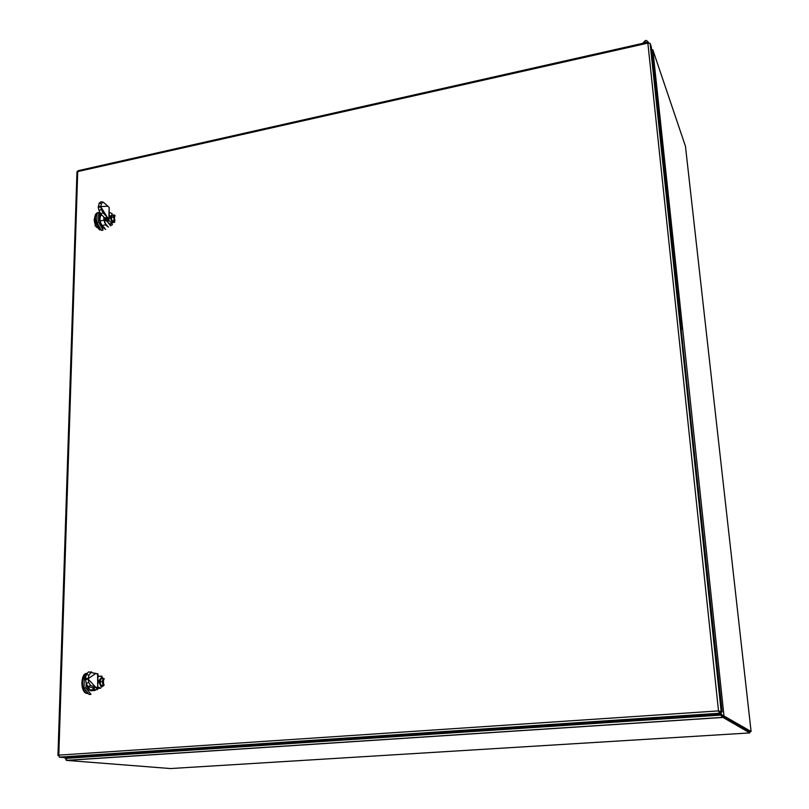 <?xml version="1.0" encoding="UTF-8"?>
<svg xmlns="http://www.w3.org/2000/svg" width="809" height="809" viewBox="0 0 809 809"><rect width="100%" height="100%" fill="white"/><g stroke="black" fill="none" stroke-linecap="round" stroke-linejoin="round"><path stroke-width="1.21" d="M720.738 715.196L722.174 715.722L721.274 714.347L723.489 715.712L722.326 715.844L722.366 717.057L720.738 715.196M67.208 757.629L66.085 760.076L66.631 760.409L170.497 768.55L749.812 732.924L749.842 731.579M719.848 714.428L720.819 715.247M66.641 758.316L720.617 715.136L719.788 714.428M722.366 717.057L749.812 732.924M651.599 49.693L652.823 49.804L685.456 146.277L751.096 731.498L749.71 731.579L722.376 715.874L749.65 731.002M721.203 714.286L721.031 712.041M751.096 731.498L723.489 715.712M66.338 759.024L65.276 758.731L66.136 757.72L66.712 758.225M648.545 42.786L646.573 40.45L645.309 40.602L642.67 43.362M646.816 42.422L645.451 41.997L644.237 43.008M97.667 228.007L95.128 225.792L95.209 222.971M95.128 225.792L95.786 226.267M99.517 227.642L98.243 227.916M82.639 688.53L82.255 687.165M85.936 690.856L85.076 690.926M722.174 711.971L718.513 710.899L720.566 712.072L722.174 711.971L681.148 329.698M681.431 329.657L651.306 46.902L650.102 43.362L721.153 711.364L719.535 711.465M717.138 714.165L713.134 714.367L717.138 714.165M648.596 42.958L648.191 42.108L647.857 43.12L650.102 43.362M76.956 172.145L78.129 170.689L648.039 42.149M648.454 42.978L648.393 42.341M718.513 710.899L647.857 43.12L77.704 171.589L58.804 755.131L718.513 710.899L719.363 713.255L721.203 714.337L65.853 757.72L59.502 757.204L58.804 755.131L57.965 755.414L58.774 755.748M58.794 755.242L58.228 755.707M718.716 711.02L721.031 712.729L721.203 714.337M719.322 711.728L719.494 713.346L59.502 757.204M100.619 688.257L97.363 687.943M95.826 687.559L97.646 689.46L95.735 689.844M93.268 687.65L95.159 689.673M87.787 686.436L90.729 690.805L95.068 690.441L92.782 687.822L93.965 689.622L89.617 689.996M87.605 693.485L86.765 693.232C81.102 691.179 81.143 674.463 86.785 673.401M86.816 673.351C80.758 673.139 80.121 691.078 86.148 693.283L86.988 693.535M93.227 688.651L92.701 689.531M90.891 690.795L92.014 690.694M84.005 687.994L85.875 687.842L90.982 694.355L89.121 694.506L84.005 687.994L84.318 676.708L86.32 674.746M89.607 672.137L91.559 671.895L91.043 672.451M85.875 687.842L86.26 683.848M85.835 676.577L84.318 676.708M88.747 691.078L86.411 684.293M98.799 676.314L97.96 676.425M98.263 688.408L100.761 688.196L98.263 688.408L96.554 687.519M97.687 687.468L98.02 674.14L88.424 671.885L86.391 674.504L85.41 678.175L88.009 678.781L95.705 673.503L88.424 671.885M97.616 673.634L97.687 687.529L96.342 687.508M97.282 687.438L93.682 687.498M86.391 674.504L88.99 675.1L87.948 678.822L95.634 687.185L97.07 687.428M90.669 685.587L88.798 682.442L86.148 683.403L88.029 686.548L92.742 687.832L95.361 686.892L90.669 685.587L88.029 686.548M85.41 678.175L86.148 683.403M85.41 679.044L87.948 678.822M88.99 675.1L91.013 672.481M85.36 679.853L88.009 678.893L88.798 682.442M97.879 679.621L98.89 681.35L97.788 683.595M97.707 686.76L100.761 688.196M102.086 676.263L97.96 676.466M95.169 673.371L95.988 673.3M94.198 687.306L95.634 687.185M103.41 679.671L104.26 678.791L101.125 678.518L99.982 681.795L102.167 681.603L103.137 685.253L100.953 685.445L99.982 681.795M103.208 680.086L103.067 683.008L104.118 684.899L103.218 683.463M103.097 680.48L102.167 681.603L103.299 678.336M103.056 682.958L102.692 681.613M103.168 683.403L103.137 685.253L104.118 684.93M103.158 685.627L102.44 685.486M103.067 685.81L100.953 685.445M103.188 678.346C99.911 674.686 98.253 685.992 101.995 686.608L103.562 685.769M102.268 677.446C98.688 679.115 98.364 682.28 101.287 686.952L101.671 687.074M112.522 224.578C111.44 225.64 110.216 225.165 108.851 223.132M107.021 221.231L110.651 225.883M104.118 217.358C104.189 221.09 105.271 223.931 107.364 225.853M104.078 217.318L104.007 220.159L105.787 224.75L101.853 225.569M100.003 229.786C94.704 226.358 93.733 211.27 98.89 212.656M96.888 222.536L98.87 226.56M96.716 220.847L96.817 222.253M97.747 212.737C95.826 213.08 94.845 215.093 94.815 218.784L95.422 222.95L99.446 229.908M95.098 215.851L94.178 219.765L94.653 223.031L95.422 222.95M100.205 215.598L102.045 215.204M100.063 220.988L104.007 220.159M103.734 216.964C103.987 222.273 105.575 225.64 108.497 227.046M98.931 217.287L100.943 214.061M104.058 228.098L102.5 228.007M96.827 222.404L98.516 222.05L103.067 230.08L101.378 230.434L96.827 222.404L97.08 213.222L99.861 212.605L97.08 213.222M98.516 222.05L98.769 212.858M105.716 229.443L101.074 226.014L98.92 217.388L100.154 213.101M101.105 214.233C98.88 219.654 100.043 224.204 104.573 227.865M105.372 220.544L105.433 219.32L109.377 220.796L111.915 223.517L109.66 223.992L107.112 221.272L105.372 220.544L108.821 219.735L108.689 218.47L106.919 219.006L108.821 219.735M109.245 218.926L109.154 207.377L103.228 202.088L101.519 203.484L100.64 206.558L107.455 206.255M102.49 201.997L100.892 201.795L99.173 203.19L98.253 207.61L98.971 210.401L100.65 213.758L104.806 218.086L106.919 219.006M98.293 206.255L100.64 206.558L107.425 217.52L108.689 218.47M100.65 213.758L103.036 212.787L101.358 209.44L98.971 210.401M104.806 218.086L107.172 217.125L103.036 212.787M98.293 207.043L100.579 206.558M98.253 207.61L100.64 206.649L101.358 209.44M109.336 214.921L110.236 216.883L109.255 218.147M112.148 213.687L109.407 212.352M106.505 219.017L105.433 219.32L105.463 218.238M109.377 220.796L107.112 221.272M107.253 218.885L106.535 219.037M105.15 217.995L107.425 217.52M113.927 217.752L114.969 215.861M114.474 217.672L114.908 215.892L114.393 215.942M113.998 216.478L115.06 215.598L114.575 215.224L114.059 216.306L114.848 220.452M114.059 216.306L114.069 220.554L112.097 220.968L111.217 217.439L112.229 215.336L114.2 214.921L113.189 217.014L111.217 217.439M113.675 217.105L114.069 220.554L114.918 220.736M114.069 221.797L113.584 221.211M113.968 222.384L112.097 220.968M113.048 215.164C110.428 215.77 110.418 218.208 113.017 222.475L114.757 222.222M112.178 214.607C109.882 216.185 110.054 218.946 112.724 222.89M722.548 717.472L66.631 760.409M652.823 49.804L723.974 715.773M98.698 676.152L97.98 675.748M98.87 682.22L97.818 682.311M98.89 681.35L97.838 681.441M101.044 676.112L98.567 676.334M103.714 678.69L103.279 679.934L104.28 678.893L103.451 678.357M103.572 684.889L104.108 685.011M103.512 684.141L103.572 682.675L103.542 684.192M102.359 685.496L104.139 685.001M103.421 682.351L103.623 679.469M103.208 682.452L102.996 681.714M103.501 681.34L103.653 679.429M109.154 207.377L108.881 218.592M99.173 203.19L101.519 203.484M110.216 217.591L109.266 217.793M110.236 216.883L109.286 217.085M114.2 216.155L114.807 215.861L114.211 216.084M114.403 219.643L114.413 218.915M113.351 221.262L114.747 220.958M722.488 717.391L66.409 760.349M722.963 715.298L721.881 715.146M65.266 758.731L65.296 757.679M648.697 42.948L648.403 42.119M719.312 711.263L720.182 711.424M76.966 171.882L57.955 755.414M59.32 757.143L719.363 713.265M86.148 693.283L86.765 693.232M95.138 687.235L94.329 687.266M103.299 680.015L104.28 678.893M103.147 680.45L103.087 682.958M103.188 685.253L103.845 685.365M103.178 685.627L102.409 685.486M94.178 219.765L94.815 218.784M105.028 218.025L104.988 219.654M105.969 217.823L105.119 217.955M114.059 216.438L114.018 218.46M114.878 220.452L114.13 218.915M114.423 219.694L114.443 218.885M113.432 221.272L114.959 220.705M113.948 218.015L114.474 217.712"/></g></svg>
